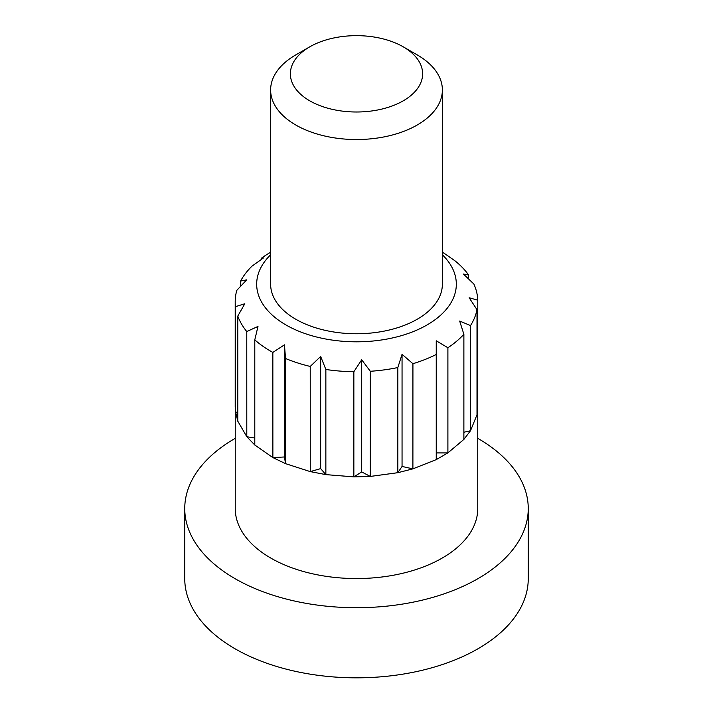 <?xml version="1.0" encoding="UTF-8"?>
<svg xmlns="http://www.w3.org/2000/svg" width="713" height="713" viewBox="0 0 713 713"><rect width="100%" height="100%" fill="white"/><g stroke="black" fill="none" stroke-linecap="round" stroke-linejoin="round"><path stroke-width="1.07" d="M470.535 430.75L470.535 325.574L459.662 321.046L463.878 334.281A121.299 70.034 180 0 1 447.898 347.748L436.24 340.787L436.24 354.477A121.299 70.034 180 0 1 412.925 363.701L402.052 354.308L397.845 367.543A121.299 70.034 180 0 1 370.323 371.277L361.705 359.789L353.853 371.723A121.299 70.034 180 0 1 325.859 369.468L320.663 356.482L310.226 366.437A121.299 70.034 180 0 1 285.53 358.496L284.451 344.842L272.847 352.418A121.299 70.034 180 0 1 254.791 339.86L257.981 326.429L246.769 331.545A121.299 70.034 180 0 1 237.786 316.073L244.809 303.747L235.504 306.643A121.299 70.034 180 0 1 235.201 301.706A121.299 70.034 180 0 1 236.805 290.343L246.716 279.844L240.584 281.074A121.299 70.034 180 0 1 252.001 266.145L263.462 257.954L261.315 258.293A121.299 70.034 180 0 1 270.628 252.25M477.006 414.859L477.006 309.683A121.299 70.034 180 0 1 470.535 325.574M417.221 54.892L403.255 46.835A66.122 38.172 180 0 1 403.255 100.818A66.122 38.172 180 0 1 309.745 100.818A66.122 38.172 180 0 1 309.745 46.835A66.122 38.172 180 0 1 403.255 46.835L417.221 54.892A85.872 49.58 180 0 1 442.372 89.954A85.872 49.58 180 0 1 356.5 139.534A85.872 49.58 180 0 1 270.628 89.954A85.872 49.58 180 0 1 295.779 54.892L309.745 46.835M476.97 414.85L470.491 430.75L463.878 432.238M470.491 430.75L463.851 439.44L447.853 452.915L436.231 459.627L412.889 468.86L397.845 472.692L370.297 476.436L353.871 476.872L325.85 474.617L310.262 471.596L310.226 366.437M463.878 439.458L463.878 334.281M442.372 89.954L442.372 284.175A85.872 49.58 180 0 1 389.36 329.985A85.872 49.58 180 0 1 295.779 319.237A85.872 49.58 180 0 1 270.628 284.175L270.628 89.954M442.372 254.791A99.829 57.637 180 0 1 420.964 328.185A99.829 57.637 180 0 1 292.036 328.185A99.829 57.637 180 0 1 270.628 254.791M477.772 405.358L477.772 300.182L469.154 297.758L477.006 309.683M468.628 278.961L468.628 274.986L463.432 274.059L473.86 284.015A121.299 70.034 180 0 1 477.772 300.182M447.898 452.924L447.898 347.748M442.372 252.25A121.299 70.034 180 0 1 444.342 253.409L454.867 260.735A121.299 70.034 180 0 1 468.628 274.986M325.859 369.468L325.859 474.644L320.663 468.619L310.253 471.614L285.539 463.646L272.892 457.586L254.808 445.019L246.814 436.721L237.821 421.231L235.548 411.829M477.728 405.376L477.755 508.547A121.255 70.008 180 0 1 402.898 573.225A121.255 70.008 180 0 1 270.762 558.056A121.255 70.008 180 0 1 235.245 508.547L235.245 406.882M477.755 406.882L477.006 414.645M397.845 367.543L397.845 472.719L402.052 466.445L412.898 468.869L412.925 363.701M436.24 459.653L436.24 340.787M477.755 438.326A171.753 99.16 180 0 1 528.253 508.547L528.253 578.671A171.753 99.16 180 0 1 422.23 670.282A171.753 99.16 180 0 1 235.058 648.785A171.753 99.16 180 0 1 184.747 578.671L184.747 508.547A171.753 99.16 180 0 1 235.245 438.326M528.253 508.547A171.753 99.16 180 0 1 422.23 600.159A171.753 99.16 180 0 1 235.058 578.671A171.753 99.16 180 0 1 184.747 508.547M361.705 359.789L361.705 471.926L370.305 476.444L370.323 371.277M353.853 476.899L353.853 371.723M447.871 452.924L436.24 452.924M402.052 466.445L402.052 354.308M361.705 471.926L353.871 476.881M477.746 405.367L477.006 405.759M261.315 259.452L261.315 258.293M240.584 286.287L240.584 281.074M235.504 411.82L235.504 306.643M237.786 412.818L235.531 411.829M237.786 421.249L237.786 316.073M254.791 438.04L246.796 436.73L246.769 331.545M254.791 445.037L254.791 339.86M285.53 358.496L285.53 463.673L284.451 456.971L272.874 457.594L272.847 352.418M284.451 456.971L284.451 344.842M320.663 468.619L320.663 356.482M235.201 406.882L235.201 301.706"/></g></svg>
